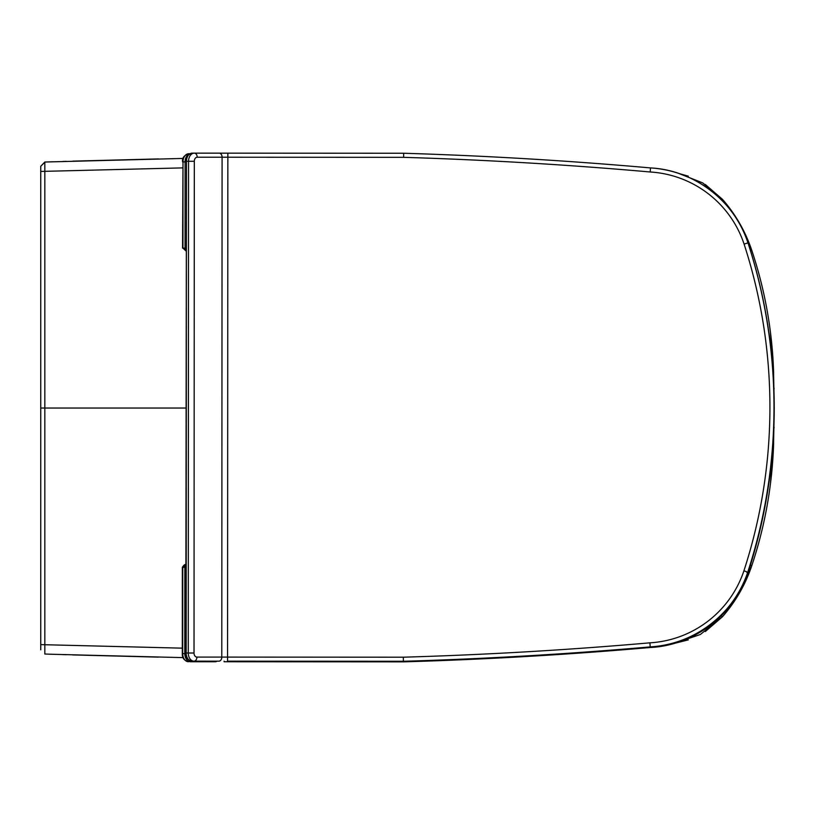 <?xml version="1.0" encoding="UTF-8"?>
<svg xmlns="http://www.w3.org/2000/svg" width="815" height="815" viewBox="0 0 815 815"><rect width="100%" height="100%" fill="white"/><g stroke="black" fill="none" stroke-linecap="round" stroke-linejoin="round"><path stroke-width="1.22" d="M45.059 654.027L53.22 654.302L44.825 654.027L44.825 162.032L183.171 158.426M72.678 161.146L158.426 158.925M182.591 167.89L40.75 171.435L40.75 166.25L45.059 162.022M62.887 161.452L63.417 161.431M63.947 161.421L66.147 161.35M40.75 404.912L40.75 408.03L185.912 408.03M40.75 166.26L44.723 162.144M40.75 248.901L40.75 251.825A11004.996 1.222 -90 0 1 40.75 236.146L40.75 239.029A4.075 4.075 -113.5 0 1 40.75 238.999L40.75 240.16M40.75 195.61A11118.974 2.19 -90 0 1 40.75 225.796L40.75 236.106M40.75 181.378L40.75 208.131M40.75 331.511L40.75 398.637M40.75 405.839L40.75 171.435M40.75 182.642L40.75 192.146M40.75 167.625L40.75 168.196M40.75 169.326L40.75 169.887M40.75 171.384L40.75 172.984M705.321 184.526L722.467 199.318C735.65 214.416 745.43 231.47 751.817 250.46C764.735 289.254 771.978 329.097 773.537 370L774.25 408.03L773.537 446.06C771.978 486.963 764.735 526.806 751.817 565.6C745.43 584.589 735.65 601.643 722.467 616.741L722.63 616.558M721.611 200.072L722.467 199.318L702.703 182.896L678.814 173.463L688.257 176.162M740.998 225.765L751.817 250.46L750.554 250.877M751.888 250.674L752.051 251.183C760.762 277.406 766.874 304.27 770.389 331.776L773.506 369.042A430.626 430.565 -85.1 0 1 773.527 369.592M773.639 372.822L773.598 371.579M774.056 388.134L774.067 388.928M40.75 252.018A2.72 1.915 180 0 1 40.75 251.998L40.75 249.196A2.72 2.72 4.3 0 0 40.75 249.227M53.22 654.302L183.1 657.624M72.678 654.914L158.426 657.135M62.887 654.608L63.417 654.628M63.947 654.639L66.147 654.71M182.305 648.159L40.75 644.624L40.75 649.81M40.75 567.159L40.75 411.147M40.75 566.863A2.72 2.72 -4.3 0 1 40.75 566.832A2.72 2.72 88 0 0 40.75 566.863L40.75 564.235A11004.996 1.222 90 0 0 40.75 579.913L40.75 579.954M40.75 620.449A11118.974 2.19 90 0 0 40.75 590.264L40.75 577.03A4.075 4.075 0 0 0 40.75 577.061M40.75 634.681L40.75 607.929M40.75 484.548L40.75 417.423M40.75 410.22L40.75 644.624M40.75 633.418L40.75 623.913M40.75 648.424L40.75 647.864M40.75 646.723L40.75 646.173M40.75 644.675L40.75 643.076M688.257 639.897L673.547 643.585L700.37 634.488L722.467 616.741L705.321 631.533M740.998 590.294L751.817 565.6L750.401 565.121M751.888 565.386L752.051 564.877C760.762 538.654 766.874 511.789 770.389 484.283L773.506 447.007A430.626 430.565 85.1 0 0 773.527 446.467M773.639 443.268L773.598 444.481M774.056 427.916L774.067 427.131M403.67 154.616L403.69 153.251A4281.001 4281.001 0 0 1 650.502 167.921L650.502 167.921A109.831 109.831 0 0 1 747.966 242.839A531.788 531.788 0 0 1 773.995 407.48M746.489 571.661L743.912 570.816A105.756 105.756 0 0 1 649.912 642.831L650.217 646.896A109.831 109.831 180 0 0 747.773 572.089A531.788 531.788 180 0 0 747.966 242.839A109.831 109.831 180 0 0 650.502 167.921A4281.001 4281.001 180 0 0 403.69 153.251L227.854 153.149L227.854 157.224L403.629 157.336L403.69 153.251L217.187 153.149L403.69 153.251C486.097 155.767 568.371 160.657 650.502 167.921L650.197 171.985A105.756 105.756 0 0 1 744.095 244.113L747.966 242.839C734.661 201.111 694.248 170.05 650.502 167.921M403.333 657.196L403.394 661.271A4281.001 4281.001 180 0 0 650.217 646.896C568.075 654.058 485.801 658.856 403.394 661.271L227.558 661.169L227.558 657.094L196.904 657.084A4.075 2.883 -89.9 0 1 194.021 653.009L194.316 161.288A4.075 2.883 -89.9 0 1 197.199 157.224L227.854 157.224L227.558 657.094L403.333 657.196A4276.926 4276.926 0 0 0 649.912 642.831M185.82 564.978A2.72 1.925 90.1 0 0 184.852 567.342L184.801 653.589L182.305 653.589L182.356 567.342L185.82 564.622M185.82 250.847L182.947 248.127L186.003 250.847M746.713 572.252L748.007 572.68A531.788 531.788 180 0 0 748.201 243.43A531.788 531.788 0 0 1 774.219 408.071M650.401 646.886L650.441 647.487A109.831 109.831 180 0 0 748.007 572.68L747.62 572.558M403.608 661.26L403.619 661.861A4281.001 4281.001 180 0 0 650.441 647.487C568.31 654.649 486.035 659.447 403.619 661.861L224.094 661.76L224.094 661.169M772.885 370.02L773.537 370M158.018 408.03L163 408.03M40.75 590.264L40.75 575.889M721.306 615.712L722.467 616.741M772.844 446.039L773.537 446.06M40.75 564.041A2.72 1.915 180 0 0 40.75 564.062L40.75 408.03M746.683 243.267L747.966 242.839M227.854 153.149L192.228 153.138A8.15 5.766 -89.9 0 0 186.452 161.288L188.55 161.288L188.265 653.009L185.769 653.009C185.586 657.348 187.633 660.068 191.922 661.159L191.922 661.159A8.15 5.766 -89.9 0 1 186.166 653.009L186.452 161.288L185.769 653.009M192.228 153.138L217.187 153.149L192.228 153.138C187.44 154.819 185.392 157.529 186.054 161.288M194.021 653.009L188.265 653.009A8.15 5.766 90.1 0 0 194.011 661.159L191.922 661.159L194.011 661.159A8.15 5.766 90.1 0 0 194.021 661.159L218.909 661.169A4.075 2.883 -90 0 0 221.792 657.094L222.088 157.224A4.075 2.883 90 0 0 219.215 153.149M194.316 161.288L188.55 161.288A8.15 5.766 90.1 0 1 194.316 153.138A4.075 2.883 90 0 1 197.199 157.224M218.909 661.169L194.021 661.159A4.075 2.883 -90 0 0 196.904 657.084M403.629 157.336A4276.926 4276.926 0 0 1 650.197 171.985M744.095 244.113A527.712 527.712 0 0 1 743.912 570.816M186.003 250.49A2.72 1.925 -89.9 0 1 185.036 248.137L182.947 248.127L182.998 161.879L182.55 248.127M186.003 248.137L185.036 248.137L185.087 161.879L186.054 161.879M182.305 653.589C182.122 657.939 184.17 660.659 188.459 661.739L188.459 661.739A8.15 5.766 -89.9 0 1 182.703 653.589L182.754 567.342L185.82 567.342M182.601 161.879C181.928 158.12 183.976 155.4 188.764 153.729L189.905 153.729L188.764 153.729A8.15 5.766 -89.9 0 0 182.998 161.879L185.087 161.879A8.15 5.766 90.1 0 1 189.528 153.943M192.055 661.159A4.075 2.883 -90 0 1 190.557 661.749L215.455 661.749A4.075 2.883 -90 0 0 215.455 661.749L190.547 661.749A8.15 5.766 90.1 0 1 184.801 653.589L185.789 653.589M748.201 243.43L746.387 238.398A109.831 109.831 0 0 1 748.201 243.43L748.201 243.43A109.831 109.831 180 0 0 746.408 238.459M215.445 661.749L215.455 661.749A4.075 2.883 -90 0 0 216.943 661.159M44.825 162.032L53.22 161.757M40.75 225.796L40.75 236.146M40.75 208.66L40.75 200.612M774.25 407.266L774.25 407.948M40.75 607.399L40.75 615.447M747.773 572.089C734.417 613.807 693.973 644.818 650.217 646.896M227.558 661.169L403.394 661.271M182.356 567.342C183.854 565.08 184.944 564.174 185.637 564.622L185.637 564.622M188.764 153.729L189.905 153.729M748.007 572.68C734.641 614.398 694.197 645.409 650.441 647.487M224.094 661.76L403.619 661.861"/></g></svg>
